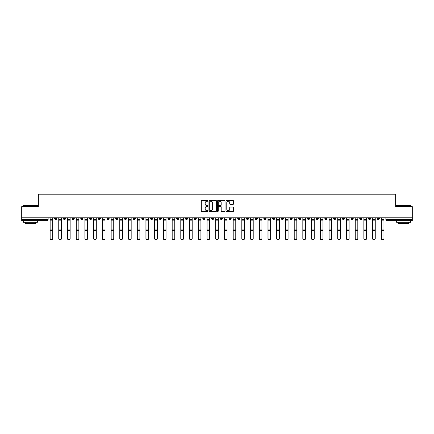 <?xml version="1.0" encoding="UTF-8"?>
<svg xmlns="http://www.w3.org/2000/svg" width="434" height="434" viewBox="0 0 434 434"><rect width="100%" height="100%" fill="white"/><g stroke="black" fill="none" stroke-linecap="round" stroke-linejoin="round"><path stroke-width="0.65" d="M208.06 200.893A0.385 0.385 0 0 0 207.674 200.508L201.848 200.508A0.548 0.548 0 0 0 201.3 201.056L201.3 210.929A0.548 0.548 0 0 0 201.848 211.477L207.674 211.477A0.385 0.385 0 0 0 208.06 211.092A0.385 0.385 0 0 0 207.674 210.707L206.92 210.707A1.758 1.758 0 0 1 205.168 208.955L205.168 208.13A1.758 1.758 0 0 1 206.92 206.378L207.674 206.378A0.385 0.385 0 0 0 208.06 205.993A0.385 0.385 0 0 0 207.674 205.607L206.92 205.607A1.758 1.758 0 0 1 205.168 203.855L205.168 203.031A1.758 1.758 0 0 1 206.92 201.273L207.674 201.273A0.385 0.385 0 0 0 208.06 200.893M342.285 217.781L342.285 218.4L344.52 218.4A1.118 1.118 0 0 1 343.402 219.517A1.118 1.118 0 0 1 342.285 218.4L342.285 217.781M289.977 217.781L289.977 218.4L292.212 218.4A1.118 1.118 0 0 1 291.095 219.517A1.118 1.118 0 0 1 289.977 218.4L289.977 217.781M281.259 217.781L281.259 218.4L283.5 218.4A1.118 1.118 0 0 1 282.382 219.517A1.118 1.118 0 0 1 281.259 218.4L281.259 217.781M228.957 217.781L228.957 218.4L231.192 218.4A1.118 1.118 0 0 1 230.074 219.517A1.118 1.118 0 0 1 228.957 218.4L228.957 217.781M220.239 217.781L220.239 218.4L222.474 218.4A1.118 1.118 0 0 1 221.356 219.517A1.118 1.118 0 0 1 220.239 218.4L220.239 217.781M211.526 217.781L211.526 218.4L213.761 218.4A1.118 1.118 0 0 1 212.644 219.517A1.118 1.118 0 0 1 211.526 218.4L211.526 217.781M194.09 217.781L194.09 218.4L196.325 218.4A1.118 1.118 0 0 1 195.208 219.517A1.118 1.118 0 0 1 194.09 218.4L194.09 217.781M176.654 218.4L176.654 217.781L176.654 218.4A1.118 1.118 0 0 0 177.772 219.517A1.118 1.118 0 0 1 176.654 218.4L178.889 218.4A1.118 1.118 0 0 1 177.772 219.517A1.118 1.118 0 0 0 178.889 218.4L178.889 217.781L178.889 218.4M167.936 218.4L167.936 217.781L167.936 218.4A1.118 1.118 0 0 0 169.054 219.517A1.118 1.118 0 0 1 167.936 218.4L170.171 218.4A1.118 1.118 0 0 1 169.054 219.517M159.218 218.4L159.218 217.781L159.218 218.4A1.118 1.118 0 0 0 160.336 219.517A1.118 1.118 0 0 1 159.218 218.4L161.453 218.4A1.118 1.118 0 0 1 160.336 219.517A1.118 1.118 0 0 0 161.453 218.4L161.453 217.781L161.453 218.4M150.5 217.781L150.5 218.4L152.741 218.4A1.118 1.118 0 0 1 151.618 219.517A1.118 1.118 0 0 1 150.5 218.4L150.5 217.781M141.788 217.781L141.788 218.4L144.023 218.4A1.118 1.118 0 0 1 142.905 219.517A1.118 1.118 0 0 1 141.788 218.4L141.788 217.781M133.07 217.781L133.07 218.4L135.305 218.4A1.118 1.118 0 0 1 134.187 219.517A1.118 1.118 0 0 1 133.07 218.4L133.07 217.781M124.352 218.4L124.352 217.781L124.352 218.4A1.118 1.118 0 0 0 125.469 219.517A1.118 1.118 0 0 1 124.352 218.4L126.587 218.4A1.118 1.118 0 0 1 125.469 219.517M106.916 218.4L106.916 217.781L106.916 218.4A1.118 1.118 0 0 0 108.033 219.517A1.118 1.118 0 0 1 106.916 218.4L109.151 218.4A1.118 1.118 0 0 1 108.033 219.517A1.118 1.118 0 0 0 109.151 218.4L109.151 217.781L109.151 218.4M98.198 218.4L98.198 217.781L98.198 218.4A1.118 1.118 0 0 0 99.315 219.517A1.118 1.118 0 0 1 98.198 218.4L100.433 218.4A1.118 1.118 0 0 1 99.315 219.517A1.118 1.118 0 0 0 100.433 218.4L100.433 217.781L100.433 218.4M89.48 218.4L89.48 217.781L89.48 218.4A1.118 1.118 0 0 0 90.597 219.517A1.118 1.118 0 0 1 89.48 218.4L91.715 218.4A1.118 1.118 0 0 1 90.597 219.517A1.118 1.118 0 0 0 91.715 218.4L91.715 217.781L91.715 218.4M80.767 218.4L80.767 217.781L80.767 218.4A1.118 1.118 0 0 0 81.885 219.517A1.118 1.118 0 0 1 80.767 218.4L83.002 218.4A1.118 1.118 0 0 1 81.885 219.517M72.049 218.4L72.049 217.781L72.049 218.4A1.118 1.118 0 0 0 73.167 219.517A1.118 1.118 0 0 1 72.049 218.4L74.285 218.4A1.118 1.118 0 0 1 73.167 219.517A1.118 1.118 0 0 0 74.285 218.4L74.285 217.781L74.285 218.4M63.331 218.4L63.331 217.781L63.331 218.4A1.118 1.118 0 0 0 64.449 219.517A1.118 1.118 0 0 1 63.331 218.4L65.567 218.4A1.118 1.118 0 0 1 64.449 219.517A1.118 1.118 0 0 0 65.567 218.4L65.567 217.781L65.567 218.4M233.031 204.376A0.548 0.548 0 0 0 233.579 203.828L233.579 201.056A0.548 0.548 0 0 0 233.031 200.508L226.559 200.508A0.548 0.548 0 0 0 226.011 201.056L226.011 210.929A0.548 0.548 0 0 0 226.559 211.477L233.031 211.477A0.548 0.548 0 0 0 233.579 210.929L233.579 207.582A0.548 0.548 0 0 0 233.031 207.034L230.259 207.034A0.548 0.548 0 0 0 229.711 207.582L229.711 209.242A1.465 1.465 0 0 1 228.246 210.707A1.465 1.465 0 0 1 226.776 209.242L226.776 202.743A1.465 1.465 0 0 1 228.246 201.273A1.465 1.465 0 0 1 229.711 202.743L229.711 203.828A0.548 0.548 0 0 0 230.259 204.376L233.031 204.376M21.7 217.781L21.7 206.665L38.355 206.665L38.355 194.204L395.645 194.204L395.645 206.665L412.3 206.665L412.3 217.781L21.7 217.781L21.7 219.517L48.131 219.517L48.131 217.781M216.523 201.056A0.548 0.548 0 0 0 215.969 200.508L209.497 200.508A0.548 0.548 0 0 0 208.949 201.056L208.949 210.929A0.548 0.548 0 0 0 209.497 211.477L215.969 211.477A0.548 0.548 0 0 0 216.523 210.929L216.523 201.056M218.031 200.508L224.503 200.508A0.548 0.548 0 0 1 225.051 201.056L225.051 210.929A0.548 0.548 0 0 1 224.503 211.477L221.731 211.477A0.548 0.548 0 0 1 221.183 210.929L221.183 206.926A0.548 0.548 0 0 0 220.635 206.378L218.796 206.378A0.548 0.548 0 0 0 218.248 206.926L218.248 211.092A0.385 0.385 0 0 1 217.863 211.477A0.385 0.385 0 0 1 217.477 211.092L217.477 201.056A0.548 0.548 0 0 1 218.031 200.508M385.869 217.781L385.869 219.517L412.3 219.517L412.3 220.635L386.987 220.635A1.118 1.118 0 0 1 385.869 219.517M412.3 217.781L412.3 219.517M48.131 219.517A1.118 1.118 0 0 1 47.013 220.635L21.7 220.635L21.7 219.517M379.387 217.781L379.387 218.4A1.118 1.118 0 0 1 378.269 219.517A1.118 1.118 0 0 1 377.151 218.4A1.118 1.118 0 0 0 378.269 219.517M377.151 217.781L377.151 218.4L379.387 218.4M370.669 217.781L370.669 218.4A1.118 1.118 0 0 1 369.551 219.517A1.118 1.118 0 0 1 368.433 218.4L370.669 218.4A1.118 1.118 0 0 1 369.551 219.517M368.433 217.781L368.433 218.4M361.951 217.781L361.951 218.4A1.118 1.118 0 0 1 360.833 219.517A1.118 1.118 0 0 1 359.715 218.4A1.118 1.118 0 0 0 360.833 219.517M359.715 217.781L359.715 218.4L361.951 218.4M353.233 217.781L353.233 218.4A1.118 1.118 0 0 1 352.115 219.517A1.118 1.118 0 0 1 350.998 218.4L353.233 218.4M350.998 217.781L350.998 218.4M344.52 217.781L344.52 218.4A1.118 1.118 0 0 1 343.402 219.517M335.802 217.781L335.802 218.4A1.118 1.118 0 0 1 334.685 219.517A1.118 1.118 0 0 1 333.567 218.4L335.802 218.4M333.567 217.781L333.567 218.4M327.084 217.781L327.084 218.4A1.118 1.118 0 0 1 325.967 219.517A1.118 1.118 0 0 1 324.849 218.4L327.084 218.4M324.849 217.781L324.849 218.4M318.366 217.781L318.366 218.4A1.118 1.118 0 0 1 317.249 219.517A1.118 1.118 0 0 1 316.131 218.4A1.118 1.118 0 0 0 317.249 219.517M316.131 217.781L316.131 218.4L318.366 218.4M309.648 217.781L309.648 218.4A1.118 1.118 0 0 1 308.531 219.517A1.118 1.118 0 0 1 307.413 218.4L309.648 218.4M307.413 217.781L307.413 218.4M300.93 217.781L300.93 218.4A1.118 1.118 0 0 1 299.813 219.517A1.118 1.118 0 0 1 298.695 218.4L300.93 218.4M298.695 217.781L298.695 218.4M292.212 217.781L292.212 218.4M283.5 217.781L283.5 218.4L283.5 217.781M274.782 217.781L274.782 218.4A1.118 1.118 0 0 1 273.664 219.517A1.118 1.118 0 0 1 272.547 218.4L274.782 218.4M272.547 217.781L272.547 218.4M266.064 217.781L266.064 218.4A1.118 1.118 0 0 1 264.946 219.517A1.118 1.118 0 0 1 263.829 218.4L266.064 218.4M263.829 217.781L263.829 218.4M257.346 217.781L257.346 218.4A1.118 1.118 0 0 1 256.228 219.517A1.118 1.118 0 0 1 255.111 218.4L257.346 218.4M255.111 217.781L255.111 218.4M248.628 217.781L248.628 218.4A1.118 1.118 0 0 1 247.51 219.517A1.118 1.118 0 0 1 246.393 218.4L248.628 218.4M246.393 217.781L246.393 218.4M239.91 217.781L239.91 218.4A1.118 1.118 0 0 1 238.792 219.517A1.118 1.118 0 0 1 237.675 218.4L239.91 218.4M237.675 217.781L237.675 218.4M231.192 217.781L231.192 218.4A1.118 1.118 0 0 1 230.074 219.517M222.474 217.781L222.474 218.4M213.761 218.4L213.761 217.781L213.761 218.4A1.118 1.118 0 0 1 212.644 219.517M205.043 217.781L205.043 218.4A1.118 1.118 0 0 1 203.926 219.517A1.118 1.118 0 0 1 202.808 218.4A1.118 1.118 0 0 0 203.926 219.517A1.118 1.118 0 0 0 205.043 218.4L202.808 218.4L202.808 217.781M196.325 218.4L196.325 217.781L196.325 218.4A1.118 1.118 0 0 1 195.208 219.517M187.607 217.781L187.607 218.4A1.118 1.118 0 0 1 186.49 219.517A1.118 1.118 0 0 1 185.372 218.4A1.118 1.118 0 0 0 186.49 219.517M185.372 217.781L185.372 218.4L187.607 218.4M170.171 217.781L170.171 218.4L170.171 217.781M152.741 218.4L152.741 217.781L152.741 218.4A1.118 1.118 0 0 1 151.618 219.517M144.023 218.4L144.023 217.781L144.023 218.4A1.118 1.118 0 0 1 142.905 219.517M135.305 218.4L135.305 217.781L135.305 218.4A1.118 1.118 0 0 1 134.187 219.517M126.587 217.781L126.587 218.4L126.587 217.781M117.869 218.4L117.869 217.781L117.869 218.4A1.118 1.118 0 0 1 116.751 219.517A1.118 1.118 0 0 1 115.634 218.4L117.869 218.4A1.118 1.118 0 0 1 116.751 219.517M115.634 217.781L115.634 218.4M83.002 217.781L83.002 218.4L83.002 217.781M56.849 217.781L56.849 218.4A1.118 1.118 0 0 1 55.731 219.517A1.118 1.118 0 0 1 54.613 218.4A1.118 1.118 0 0 0 55.731 219.517A1.118 1.118 0 0 0 56.849 218.4L56.849 217.781M54.613 217.781L54.613 218.4L56.849 218.4M210.105 201.273A0.385 0.385 0 0 0 209.72 201.658L209.72 210.327A0.385 0.385 0 0 0 210.105 210.707L210.897 210.707A1.758 1.758 0 0 0 212.655 208.955L212.655 203.031A1.758 1.758 0 0 0 210.897 201.273L210.105 201.273M221.183 202.77A1.465 1.465 0 0 0 219.713 201.3A1.465 1.465 0 0 0 218.248 202.77L218.248 205.06A0.548 0.548 0 0 0 218.796 205.607L220.635 205.607A0.548 0.548 0 0 0 221.183 205.06L221.183 202.77M50.029 217.781L50.029 238.559A1.286 1.237 180 0 0 51.375 239.796M52.715 238.369L52.715 238.559A1.286 1.237 180 0 1 51.429 239.801A1.286 1.237 180 0 1 50.143 238.559L50.143 238.369A1.286 1.237 0 0 0 51.429 239.606A1.286 1.237 0 0 0 52.715 238.369L52.715 230.405L50.143 230.405L50.143 238.369M50.143 217.781L50.143 230.405M52.715 217.781L52.715 230.405M58.747 217.781L58.747 238.559A1.286 1.237 180 0 0 60.087 239.796M67.465 217.781L67.465 238.559A1.286 1.237 180 0 0 68.805 239.796M61.433 238.369L61.433 238.559A1.286 1.237 180 0 1 60.147 239.801A1.286 1.237 180 0 1 58.861 238.559L58.861 238.369A1.286 1.237 0 0 0 60.147 239.606A1.286 1.237 0 0 0 61.433 238.369L61.433 230.405L58.861 230.405L58.861 238.369M58.861 217.781L58.861 230.405M61.433 217.781L61.433 230.405M70.145 238.369L70.145 238.559A1.286 1.237 180 0 1 68.865 239.801A1.286 1.237 180 0 1 67.579 238.559L67.579 238.369A1.286 1.237 0 0 0 68.865 239.606A1.286 1.237 0 0 0 70.145 238.369L70.145 230.405L67.579 230.405L67.579 238.369M67.579 217.781L67.579 230.405M70.145 217.781L70.145 230.405M23.376 205.434L37.346 205.434L23.376 205.434L23.376 206.665M37.346 222.311L23.376 222.311L23.376 220.911L37.346 220.911L37.346 222.311M35.393 222.311L35.393 223.597L25.335 223.597L25.335 222.311M396.654 205.434L410.624 205.434L396.654 205.434L396.654 206.665M410.624 222.311L396.654 222.311L396.654 220.911L410.624 220.911L410.624 222.311M408.665 222.311L408.665 223.597L398.607 223.597L398.607 222.311M76.183 217.781L76.183 238.559A1.286 1.237 180 0 0 77.523 239.796M84.901 217.781L84.901 238.559A1.286 1.237 180 0 0 86.241 239.796M93.619 217.781L93.619 238.559A1.286 1.237 180 0 0 94.959 239.796M78.863 238.369L78.863 238.559A1.286 1.237 180 0 1 77.578 239.801A1.286 1.237 180 0 1 76.297 238.559L76.297 238.369A1.286 1.237 0 0 0 77.578 239.606A1.286 1.237 0 0 0 78.863 238.369L78.863 230.405L76.297 230.405L76.297 238.369M76.297 217.781L76.297 230.405M78.863 217.781L78.863 230.405M87.581 238.369L87.581 238.559A1.286 1.237 180 0 1 86.295 239.801A1.286 1.237 180 0 1 85.01 238.559L85.01 238.369A1.286 1.237 0 0 0 86.295 239.606A1.286 1.237 0 0 0 87.581 238.369L87.581 230.405L85.01 230.405L85.01 238.369M85.01 217.781L85.01 230.405M87.581 217.781L87.581 230.405M96.299 238.369L96.299 238.559A1.286 1.237 180 0 1 95.013 239.801A1.286 1.237 180 0 1 93.728 238.559L93.728 238.369A1.286 1.237 0 0 0 95.013 239.606A1.286 1.237 0 0 0 96.299 238.369L96.299 230.405L93.728 230.405L93.728 238.369M93.728 217.781L93.728 230.405M96.299 217.781L96.299 230.405M102.337 217.781L102.337 238.559A1.286 1.237 180 0 0 103.677 239.796M105.017 238.369L105.017 238.559A1.286 1.237 180 0 1 103.731 239.801A1.286 1.237 180 0 1 102.446 238.559L102.446 238.369A1.286 1.237 0 0 0 103.731 239.606A1.286 1.237 0 0 0 105.017 238.369L105.017 230.405L102.446 230.405L102.446 238.369M102.446 217.781L102.446 230.405M105.017 217.781L105.017 230.405M111.05 217.781L111.05 238.559A1.286 1.237 180 0 0 112.395 239.796M113.735 238.369L113.735 238.559A1.286 1.237 180 0 1 112.449 239.801A1.286 1.237 180 0 1 111.164 238.559L111.164 238.369A1.286 1.237 0 0 0 112.449 239.606A1.286 1.237 0 0 0 113.735 238.369L113.735 230.405L111.164 230.405L111.164 238.369M111.164 217.781L111.164 230.405M113.735 217.781L113.735 230.405M119.768 217.781L119.768 238.559A1.286 1.237 180 0 0 121.108 239.796M122.453 238.369L122.453 238.559A1.286 1.237 180 0 1 121.167 239.801A1.286 1.237 180 0 1 119.882 238.559L119.882 238.369A1.286 1.237 0 0 0 121.167 239.606A1.286 1.237 0 0 0 122.453 238.369L122.453 230.405L119.882 230.405L119.882 238.369M119.882 217.781L119.882 230.405M122.453 217.781L122.453 230.405M128.486 217.781L128.486 238.559A1.286 1.237 180 0 0 129.826 239.796M131.171 238.369L131.171 238.559A1.286 1.237 180 0 1 129.885 239.801A1.286 1.237 180 0 1 128.6 238.559L128.6 238.369A1.286 1.237 0 0 0 129.885 239.606A1.286 1.237 0 0 0 131.171 238.369L131.171 230.405L128.6 230.405L128.6 238.369M128.6 217.781L128.6 230.405M131.171 217.781L131.171 230.405M137.204 217.781L137.204 238.559A1.286 1.237 180 0 0 138.544 239.796M139.884 238.369L139.884 238.559A1.286 1.237 180 0 1 138.598 239.801A1.286 1.237 180 0 1 137.318 238.559L137.318 238.369A1.286 1.237 0 0 0 138.598 239.606A1.286 1.237 0 0 0 139.884 238.369L139.884 230.405L137.318 230.405L137.318 238.369M137.318 217.781L137.318 230.405M139.884 217.781L139.884 230.405M145.922 217.781L145.922 238.559A1.286 1.237 180 0 0 147.262 239.796M148.602 238.369L148.602 238.559A1.286 1.237 180 0 1 147.316 239.801A1.286 1.237 180 0 1 146.03 238.559L146.03 238.369A1.286 1.237 0 0 0 147.316 239.606A1.286 1.237 0 0 0 148.602 238.369L148.602 230.405L146.03 230.405L146.03 238.369M146.03 217.781L146.03 230.405M148.602 217.781L148.602 230.405M154.64 217.781L154.64 238.559A1.286 1.237 180 0 0 155.98 239.796M157.32 238.369L157.32 238.559A1.286 1.237 180 0 1 156.034 239.801A1.286 1.237 180 0 1 154.748 238.559L154.748 238.369A1.286 1.237 0 0 0 156.034 239.606A1.286 1.237 0 0 0 157.32 238.369L157.32 230.405L154.748 230.405L154.748 238.369M154.748 217.781L154.748 230.405M157.32 217.781L157.32 230.405M163.358 217.781L163.358 238.559A1.286 1.237 180 0 0 164.698 239.796M166.038 238.369L166.038 238.559A1.286 1.237 180 0 1 164.752 239.801A1.286 1.237 180 0 1 163.466 238.559L163.466 238.369A1.286 1.237 0 0 0 164.752 239.606A1.286 1.237 0 0 0 166.038 238.369L166.038 230.405L163.466 230.405L163.466 238.369M163.466 217.781L163.466 230.405M166.038 217.781L166.038 230.405M172.07 217.781L172.07 238.559A1.286 1.237 180 0 0 173.416 239.796M174.756 238.369L174.756 238.559A1.286 1.237 180 0 1 173.47 239.801A1.286 1.237 180 0 1 172.184 238.559L172.184 238.369A1.286 1.237 0 0 0 173.47 239.606A1.286 1.237 0 0 0 174.756 238.369L174.756 230.405L172.184 230.405L172.184 238.369M172.184 217.781L172.184 230.405M174.756 217.781L174.756 230.405M180.788 217.781L180.788 238.559A1.286 1.237 180 0 0 182.134 239.796M183.474 238.369L183.474 238.559A1.286 1.237 180 0 1 182.188 239.801A1.286 1.237 180 0 1 180.902 238.559L180.902 238.369A1.286 1.237 0 0 0 182.188 239.606A1.286 1.237 0 0 0 183.474 238.369L183.474 230.405L180.902 230.405L180.902 238.369M180.902 217.781L180.902 230.405M183.474 217.781L183.474 230.405M189.506 217.781L189.506 238.559A1.286 1.237 180 0 0 190.846 239.796M192.191 238.369L192.191 238.559A1.286 1.237 180 0 1 190.906 239.801A1.286 1.237 180 0 1 189.62 238.559L189.62 238.369A1.286 1.237 0 0 0 190.906 239.606A1.286 1.237 0 0 0 192.191 238.369L192.191 230.405L189.62 230.405L189.62 238.369M189.62 217.781L189.62 230.405M192.191 217.781L192.191 230.405M198.224 217.781L198.224 238.559A1.286 1.237 180 0 0 199.564 239.796M200.904 238.369L200.904 238.559A1.286 1.237 180 0 1 199.624 239.801A1.286 1.237 180 0 1 198.338 238.559L198.338 238.369A1.286 1.237 0 0 0 199.624 239.606A1.286 1.237 0 0 0 200.904 238.369L200.904 230.405L198.338 230.405L198.338 238.369M198.338 217.781L198.338 230.405M200.904 217.781L200.904 230.405M206.942 217.781L206.942 238.559A1.286 1.237 180 0 0 208.282 239.796M209.622 238.369L209.622 238.559A1.286 1.237 180 0 1 208.336 239.801A1.286 1.237 180 0 1 207.056 238.559L207.056 238.369A1.286 1.237 0 0 0 208.336 239.606A1.286 1.237 0 0 0 209.622 238.369L209.622 230.405L207.056 230.405L207.056 238.369M207.056 217.781L207.056 230.405M209.622 217.781L209.622 230.405M215.66 217.781L215.66 238.559A1.286 1.237 180 0 0 217 239.796M218.34 238.369L218.34 238.559A1.286 1.237 180 0 1 217.054 239.801A1.286 1.237 180 0 1 215.769 238.559L215.769 238.369A1.286 1.237 0 0 0 217.054 239.606A1.286 1.237 0 0 0 218.34 238.369L218.34 230.405L215.769 230.405L215.769 238.369M215.769 217.781L215.769 230.405M218.34 217.781L218.34 230.405M224.378 217.781L224.378 238.559A1.286 1.237 180 0 0 225.718 239.796M227.058 238.369L227.058 238.559A1.286 1.237 180 0 1 225.772 239.801A1.286 1.237 180 0 1 224.487 238.559L224.487 238.369A1.286 1.237 0 0 0 225.772 239.606A1.286 1.237 0 0 0 227.058 238.369L227.058 230.405L224.487 230.405L224.487 238.369M224.487 217.781L224.487 230.405M227.058 217.781L227.058 230.405M233.096 217.781L233.096 238.559A1.286 1.237 180 0 0 234.436 239.796M235.776 238.369L235.776 238.559A1.286 1.237 180 0 1 234.49 239.801A1.286 1.237 180 0 1 233.204 238.559L233.204 238.369A1.286 1.237 0 0 0 234.49 239.606A1.286 1.237 0 0 0 235.776 238.369L235.776 230.405L233.204 230.405L233.204 238.369M233.204 217.781L233.204 230.405M235.776 217.781L235.776 230.405M241.809 217.781L241.809 238.559A1.286 1.237 180 0 0 243.154 239.796M244.494 238.369L244.494 238.559A1.286 1.237 180 0 1 243.208 239.801A1.286 1.237 180 0 1 241.922 238.559L241.922 238.369A1.286 1.237 0 0 0 243.208 239.606A1.286 1.237 0 0 0 244.494 238.369L244.494 230.405L241.922 230.405L241.922 238.369M241.922 217.781L241.922 230.405M244.494 217.781L244.494 230.405M250.526 217.781L250.526 238.559A1.286 1.237 180 0 0 251.866 239.796M253.212 238.369L253.212 238.559A1.286 1.237 180 0 1 251.926 239.801A1.286 1.237 180 0 1 250.64 238.559L250.64 238.369A1.286 1.237 0 0 0 251.926 239.606A1.286 1.237 0 0 0 253.212 238.369L253.212 230.405L250.64 230.405L250.64 238.369M250.64 217.781L250.64 230.405M253.212 217.781L253.212 230.405M259.244 217.781L259.244 238.559A1.286 1.237 180 0 0 260.584 239.796M261.93 238.369L261.93 238.559A1.286 1.237 180 0 1 260.644 239.801A1.286 1.237 180 0 1 259.358 238.559L259.358 238.369A1.286 1.237 0 0 0 260.644 239.606A1.286 1.237 0 0 0 261.93 238.369L261.93 230.405L259.358 230.405L259.358 238.369M259.358 217.781L259.358 230.405M261.93 217.781L261.93 230.405M267.962 217.781L267.962 238.559A1.286 1.237 180 0 0 269.302 239.796M270.642 238.369L270.642 238.559A1.286 1.237 180 0 1 269.362 239.801A1.286 1.237 180 0 1 268.076 238.559L268.076 238.369A1.286 1.237 0 0 0 269.362 239.606A1.286 1.237 0 0 0 270.642 238.369L270.642 230.405L268.076 230.405L268.076 238.369M268.076 217.781L268.076 230.405M270.642 217.781L270.642 230.405M276.68 217.781L276.68 238.559A1.286 1.237 180 0 0 278.02 239.796M279.36 238.369L279.36 238.559A1.286 1.237 180 0 1 278.075 239.801A1.286 1.237 180 0 1 276.789 238.559L276.789 238.369A1.286 1.237 0 0 0 278.075 239.606A1.286 1.237 0 0 0 279.36 238.369L279.36 230.405L276.789 230.405L276.789 238.369M276.789 217.781L276.789 230.405M279.36 217.781L279.36 230.405M285.398 217.781L285.398 238.559A1.286 1.237 180 0 0 286.738 239.796M288.078 238.369L288.078 238.559A1.286 1.237 180 0 1 286.793 239.801A1.286 1.237 180 0 1 285.507 238.559L285.507 238.369A1.286 1.237 0 0 0 286.793 239.606A1.286 1.237 0 0 0 288.078 238.369L288.078 230.405L285.507 230.405L285.507 238.369M285.507 217.781L285.507 230.405M288.078 217.781L288.078 230.405M294.116 217.781L294.116 238.559A1.286 1.237 180 0 0 295.456 239.796M296.796 238.369L296.796 238.559A1.286 1.237 180 0 1 295.511 239.801A1.286 1.237 180 0 1 294.225 238.559L294.225 238.369A1.286 1.237 0 0 0 295.511 239.606A1.286 1.237 0 0 0 296.796 238.369L296.796 230.405L294.225 230.405L294.225 238.369M294.225 217.781L294.225 230.405M296.796 217.781L296.796 230.405M302.829 217.781L302.829 238.559A1.286 1.237 180 0 0 304.174 239.796M305.514 238.369L305.514 238.559A1.286 1.237 180 0 1 304.229 239.801A1.286 1.237 180 0 1 302.943 238.559L302.943 238.369A1.286 1.237 0 0 0 304.229 239.606A1.286 1.237 0 0 0 305.514 238.369L305.514 230.405L302.943 230.405L302.943 238.369M302.943 217.781L302.943 230.405M305.514 217.781L305.514 230.405M311.547 217.781L311.547 238.559A1.286 1.237 180 0 0 312.892 239.796M314.232 238.369L314.232 238.559A1.286 1.237 180 0 1 312.947 239.801A1.286 1.237 180 0 1 311.661 238.559L311.661 238.369A1.286 1.237 0 0 0 312.947 239.606A1.286 1.237 0 0 0 314.232 238.369L314.232 230.405L311.661 230.405L311.661 238.369M311.661 217.781L311.661 230.405M314.232 217.781L314.232 230.405M320.265 217.781L320.265 238.559A1.286 1.237 180 0 0 321.605 239.796M322.95 238.369L322.95 238.559A1.286 1.237 180 0 1 321.665 239.801A1.286 1.237 180 0 1 320.379 238.559L320.379 238.369A1.286 1.237 0 0 0 321.665 239.606A1.286 1.237 0 0 0 322.95 238.369L322.95 230.405L320.379 230.405L320.379 238.369M320.379 217.781L320.379 230.405M322.95 217.781L322.95 230.405M328.983 217.781L328.983 238.559A1.286 1.237 180 0 0 330.323 239.796M331.663 238.369L331.663 238.559A1.286 1.237 180 0 1 330.382 239.801A1.286 1.237 180 0 1 329.097 238.559L329.097 238.369A1.286 1.237 0 0 0 330.382 239.606A1.286 1.237 0 0 0 331.663 238.369L331.663 230.405L329.097 230.405L329.097 238.369M329.097 217.781L329.097 230.405M331.663 217.781L331.663 230.405M337.701 217.781L337.701 238.559A1.286 1.237 180 0 0 339.041 239.796M340.381 238.369L340.381 238.559A1.286 1.237 180 0 1 339.095 239.801A1.286 1.237 180 0 1 337.815 238.559L337.815 238.369A1.286 1.237 0 0 0 339.095 239.606A1.286 1.237 0 0 0 340.381 238.369L340.381 230.405L337.815 230.405L337.815 238.369M337.815 217.781L337.815 230.405M340.381 217.781L340.381 230.405M346.419 217.781L346.419 238.559A1.286 1.237 180 0 0 347.759 239.796M349.099 238.369L349.099 238.559A1.286 1.237 180 0 1 347.813 239.801A1.286 1.237 180 0 1 346.527 238.559L346.527 238.369A1.286 1.237 0 0 0 347.813 239.606A1.286 1.237 0 0 0 349.099 238.369L349.099 230.405L346.527 230.405L346.527 238.369M346.527 217.781L346.527 230.405M349.099 217.781L349.099 230.405M355.137 217.781L355.137 238.559A1.286 1.237 180 0 0 356.477 239.796M357.817 238.369L357.817 238.559A1.286 1.237 180 0 1 356.531 239.801A1.286 1.237 180 0 1 355.245 238.559L355.245 238.369A1.286 1.237 0 0 0 356.531 239.606A1.286 1.237 0 0 0 357.817 238.369L357.817 230.405L355.245 230.405L355.245 238.369M355.245 217.781L355.245 230.405M357.817 217.781L357.817 230.405M363.855 217.781L363.855 238.559A1.286 1.237 180 0 0 365.195 239.796M366.535 238.369L366.535 238.559A1.286 1.237 180 0 1 365.249 239.801A1.286 1.237 180 0 1 363.963 238.559L363.963 238.369A1.286 1.237 0 0 0 365.249 239.606A1.286 1.237 0 0 0 366.535 238.369L366.535 230.405L363.963 230.405L363.963 238.369M363.963 217.781L363.963 230.405M366.535 217.781L366.535 230.405M372.567 217.781L372.567 238.559A1.286 1.237 180 0 0 373.913 239.796M375.253 238.369L375.253 238.559A1.286 1.237 180 0 1 373.967 239.801A1.286 1.237 180 0 1 372.681 238.559L372.681 238.369A1.286 1.237 0 0 0 373.967 239.606A1.286 1.237 0 0 0 375.253 238.369L375.253 230.405L372.681 230.405L372.681 238.369M372.681 217.781L372.681 230.405M375.253 217.781L375.253 230.405M381.285 217.781L381.285 238.559A1.286 1.237 180 0 0 382.625 239.796M383.971 238.369L383.971 238.559A1.286 1.237 180 0 1 382.685 239.801A1.286 1.237 180 0 1 381.399 238.559L381.399 238.369A1.286 1.237 0 0 0 382.685 239.606A1.286 1.237 0 0 0 383.971 238.369L383.971 230.405L381.399 230.405L381.399 238.369M381.399 217.781L381.399 230.405M383.971 217.781L383.971 230.405M47.013 217.781L47.013 220.635M386.987 217.781L386.987 220.635M50.029 219.517L52.715 219.517M52.715 229.06L50.143 229.06M52.715 220.863L50.143 220.863M58.747 219.517L61.433 219.517M67.465 219.517L70.145 219.517M61.433 229.06L58.861 229.06M61.433 220.863L58.861 220.863M70.145 229.06L67.579 229.06M70.145 220.863L67.579 220.863M76.183 219.517L78.863 219.517M84.901 219.517L87.581 219.517M93.619 219.517L96.299 219.517M78.863 229.06L76.297 229.06M78.863 220.863L76.297 220.863M87.581 229.06L85.01 229.06M87.581 220.863L85.01 220.863M96.299 229.06L93.728 229.06M96.299 220.863L93.728 220.863M102.337 219.517L105.017 219.517M105.017 229.06L102.446 229.06M105.017 220.863L102.446 220.863M111.05 219.517L113.735 219.517M113.735 229.06L111.164 229.06M113.735 220.863L111.164 220.863M119.768 219.517L122.453 219.517M122.453 229.06L119.882 229.06M122.453 220.863L119.882 220.863M128.486 219.517L131.171 219.517M131.171 229.06L128.6 229.06M131.171 220.863L128.6 220.863M137.204 219.517L139.884 219.517M139.884 229.06L137.318 229.06M139.884 220.863L137.318 220.863M145.922 219.517L148.602 219.517M148.602 229.06L146.03 229.06M148.602 220.863L146.03 220.863M154.64 219.517L157.32 219.517M157.32 229.06L154.748 229.06M157.32 220.863L154.748 220.863M163.358 219.517L166.038 219.517M166.038 229.06L163.466 229.06M166.038 220.863L163.466 220.863M172.07 219.517L174.756 219.517M174.756 229.06L172.184 229.06M174.756 220.863L172.184 220.863M180.788 219.517L183.474 219.517M183.474 229.06L180.902 229.06M183.474 220.863L180.902 220.863M189.506 219.517L192.191 219.517M192.191 229.06L189.62 229.06M192.191 220.863L189.62 220.863M198.224 219.517L200.904 219.517M200.904 229.06L198.338 229.06M200.904 220.863L198.338 220.863M206.942 219.517L209.622 219.517M209.622 229.06L207.056 229.06M209.622 220.863L207.056 220.863M215.66 219.517L218.34 219.517M218.34 229.06L215.769 229.06M218.34 220.863L215.769 220.863M224.378 219.517L227.058 219.517M227.058 229.06L224.487 229.06M227.058 220.863L224.487 220.863M233.096 219.517L235.776 219.517M235.776 229.06L233.204 229.06M235.776 220.863L233.204 220.863M241.809 219.517L244.494 219.517M244.494 229.06L241.922 229.06M244.494 220.863L241.922 220.863M250.526 219.517L253.212 219.517M253.212 229.06L250.64 229.06M253.212 220.863L250.64 220.863M259.244 219.517L261.93 219.517M261.93 229.06L259.358 229.06M261.93 220.863L259.358 220.863M267.962 219.517L270.642 219.517M270.642 229.06L268.076 229.06M270.642 220.863L268.076 220.863M276.68 219.517L279.36 219.517M279.36 229.06L276.789 229.06M279.36 220.863L276.789 220.863M285.398 219.517L288.078 219.517M288.078 229.06L285.507 229.06M288.078 220.863L285.507 220.863M294.116 219.517L296.796 219.517M296.796 229.06L294.225 229.06M296.796 220.863L294.225 220.863M302.829 219.517L305.514 219.517M305.514 229.06L302.943 229.06M305.514 220.863L302.943 220.863M311.547 219.517L314.232 219.517M314.232 229.06L311.661 229.06M314.232 220.863L311.661 220.863M320.265 219.517L322.95 219.517M322.95 229.06L320.379 229.06M322.95 220.863L320.379 220.863M328.983 219.517L331.663 219.517M331.663 229.06L329.097 229.06M331.663 220.863L329.097 220.863M337.701 219.517L340.381 219.517M340.381 229.06L337.815 229.06M340.381 220.863L337.815 220.863M346.419 219.517L349.099 219.517M349.099 229.06L346.527 229.06M349.099 220.863L346.527 220.863M355.137 219.517L357.817 219.517M357.817 229.06L355.245 229.06M357.817 220.863L355.245 220.863M363.855 219.517L366.535 219.517M366.535 229.06L363.963 229.06M366.535 220.863L363.963 220.863M372.567 219.517L375.253 219.517M375.253 229.06L372.681 229.06M375.253 220.863L372.681 220.863M381.285 219.517L383.971 219.517M383.971 229.06L381.399 229.06M383.971 220.863L381.399 220.863M37.346 206.665L37.346 205.434M34.161 220.911L34.161 220.635M26.561 220.911L26.561 220.635M410.624 206.665L410.624 205.434M407.439 220.911L407.439 220.635M399.839 220.911L399.839 220.635"/></g></svg>
